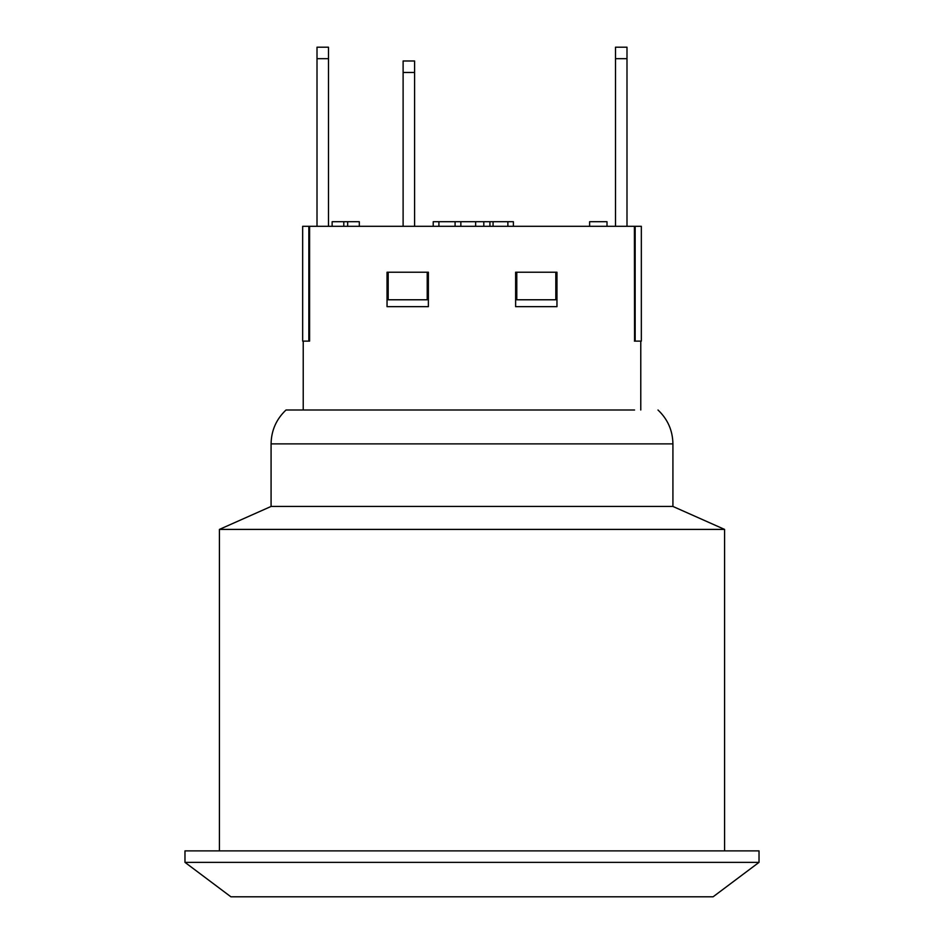 <?xml version="1.0" encoding="UTF-8"?>
<svg xmlns="http://www.w3.org/2000/svg" width="944" height="944" viewBox="0 0 944 944"><rect width="100%" height="100%" fill="white"/><g stroke="black" fill="none" stroke-linecap="round" stroke-linejoin="round"><path stroke-width="1.42" d="M634.569 410.003L286.008 410.003L634.569 410.003M634.569 341.114L634.403 226.3L641.342 226.3L641.342 341.114L634.403 341.114M308.841 226.3L308.841 341.114L302.658 341.114L302.658 226.3L634.403 226.3M309.597 226.3L309.597 341.114L308.841 341.114M428.375 272.226L428.375 306.67L387.04 306.67L387.04 272.226L428.375 272.226M556.96 272.226L556.96 306.67L515.625 306.67L515.625 272.226L556.96 272.226M615.512 58.681L615.512 47.2L626.993 47.2L626.993 58.681L615.512 58.681L615.512 226.3M328.488 47.2L328.488 58.681L317.007 58.681L317.007 47.2L328.488 47.2M317.007 226.3L317.007 58.681M626.993 226.3L626.993 58.681M328.488 226.3L328.488 58.681M414.593 60.982L414.593 72.464L403.112 72.464L403.112 60.982L414.593 60.982M403.112 226.3L403.112 72.464M414.593 226.3L414.593 72.464M589.622 226.3L589.622 221.71L607.004 221.71L607.004 226.3M347.652 226.3L347.652 221.71L332.135 221.71L332.135 226.3M343.793 226.3L343.793 221.71M359.31 226.3L359.31 221.71L347.652 221.71M489.924 226.3L489.924 221.71L433.225 221.71L433.225 226.3M455.091 226.3L455.091 221.71M483.812 226.3L483.812 221.71M438.913 226.3L438.913 221.71M513.383 226.3L513.383 221.71L489.924 221.71M388.185 272.226L388.185 299.779L427.219 299.779L427.219 272.226L427.219 299.779M516.781 272.226L516.781 299.779L555.815 299.779L555.815 272.226M635.159 226.3L635.159 341.114M759.023 850.874L184.977 850.874L184.977 862.356L759.023 862.356L759.023 850.874M759.023 862.356L713.098 896.8L230.902 896.8L184.977 862.356M286.008 410.003C276.285 419.207 271.306 430.499 271.081 443.881L672.919 443.881L672.919 506.444L271.081 506.444L219.421 529.407L219.421 850.874M672.919 506.444L724.579 529.407L219.421 529.407M460.849 226.3L460.849 221.71M475.634 226.3L475.634 221.71M507.872 226.3L507.872 221.71M493.063 226.3L493.063 221.71M303.225 341.114L303.225 410.003M640.775 341.114L640.775 410.003M672.919 443.881C672.694 430.499 667.715 419.207 657.992 410.003M271.081 443.881L271.081 506.444M724.579 529.407L724.579 850.874"/></g></svg>
